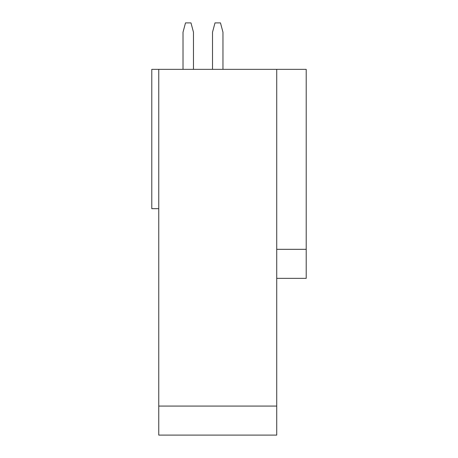 <?xml version="1.0" encoding="UTF-8"?>
<svg xmlns="http://www.w3.org/2000/svg" width="458" height="458" viewBox="0 0 458 458"><rect width="100%" height="100%" fill="white"/><g stroke="black" fill="none" stroke-linecap="round" stroke-linejoin="round"><path stroke-width="0.69" d="M158.754 208.682L151.787 208.682L151.787 69.347L306.213 69.347L306.213 249.318L276.724 249.318M276.724 278.349L306.213 278.349L306.213 249.318M276.724 406.074L158.754 406.074L158.754 435.1L276.724 435.1L276.724 69.347M158.754 406.074L158.754 69.347M193.471 69.347L193.471 32.192L190.98 22.9L185.507 22.9L183.017 32.192L183.017 69.347M212.512 69.347L212.512 32.192L215.002 22.9L220.475 22.9L222.96 32.192L222.96 69.347"/></g></svg>
